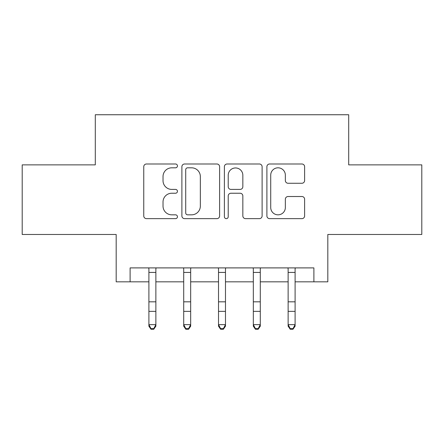 <?xml version="1.0" encoding="UTF-8"?>
<svg xmlns="http://www.w3.org/2000/svg" width="444" height="444" viewBox="0 0 444 444"><rect width="100%" height="100%" fill="white"/><g stroke="black" fill="none" stroke-linecap="round" stroke-linejoin="round"><path stroke-width="0.67" d="M177.445 165.901A1.915 1.915 0 0 0 175.535 163.991L146.492 163.991A2.731 2.731 0 0 0 143.756 166.722L143.756 215.923A2.731 2.731 0 0 0 146.492 218.653L175.535 218.653A1.915 1.915 0 0 0 177.445 216.744A1.915 1.915 0 0 0 175.535 214.829L171.773 214.829A8.747 8.747 0 0 1 163.026 206.083L163.026 201.981A8.747 8.747 0 0 1 171.773 193.234L175.535 193.234A1.915 1.915 0 0 0 177.445 191.32A1.915 1.915 0 0 0 175.535 189.41L171.773 189.41A8.747 8.747 0 0 1 163.026 180.664L163.026 176.562A8.747 8.747 0 0 1 171.773 167.815L175.535 167.815A1.915 1.915 0 0 0 177.445 165.901M301.881 183.261A2.731 2.731 0 0 0 304.617 180.525L304.617 166.722A2.731 2.731 0 0 0 301.881 163.991L269.63 163.991A2.731 2.731 0 0 0 266.894 166.722L266.894 215.923A2.731 2.731 0 0 0 269.63 218.653L301.881 218.653A2.731 2.731 0 0 0 304.617 215.923L304.617 199.251A2.731 2.731 0 0 0 301.881 196.514L288.078 196.514A2.731 2.731 0 0 0 285.348 199.251L285.348 207.514A7.309 7.309 0 0 1 278.033 214.829A7.309 7.309 0 0 1 270.723 207.514L270.723 175.125A7.309 7.309 0 0 1 278.033 167.815A7.309 7.309 0 0 1 285.348 175.125L285.348 180.525A2.731 2.731 0 0 0 288.078 183.261L301.881 183.261M130.109 281.823L130.109 267.899L313.891 267.899L313.891 281.823L327.816 281.823L327.816 234.482L421.8 234.482L421.8 164.868L348.701 164.868L348.701 114.746L95.299 114.746L95.299 164.868L22.2 164.868L22.2 234.482L116.184 234.482L116.184 281.823L148.901 281.823M219.608 166.722A2.731 2.731 0 0 0 216.877 163.991L184.621 163.991A2.731 2.731 0 0 0 181.89 166.722L181.89 215.923A2.731 2.731 0 0 0 184.621 218.653L216.877 218.653A2.731 2.731 0 0 0 219.608 215.923L219.608 166.722M227.123 163.991L259.379 163.991A2.731 2.731 0 0 1 262.11 166.722L262.11 215.923A2.731 2.731 0 0 1 259.379 218.653L245.576 218.653A2.731 2.731 0 0 1 242.84 215.923L242.84 195.971A2.731 2.731 0 0 0 240.11 193.234L230.952 193.234A2.731 2.731 0 0 0 228.216 195.971L228.216 216.744A1.915 1.915 0 0 1 226.307 218.653A1.915 1.915 0 0 1 224.392 216.744L224.392 166.722A2.731 2.731 0 0 1 227.123 163.991M155.866 281.823L183.711 281.823M190.67 281.823L218.52 281.823M225.48 281.823L253.33 281.823M260.289 281.823L288.134 281.823M295.099 281.823L313.891 281.823M187.629 167.815A1.915 1.915 0 0 0 185.714 169.73L185.714 212.915A1.915 1.915 0 0 0 187.629 214.829L191.592 214.829A8.747 8.747 0 0 0 200.338 206.083L200.338 176.562A8.747 8.747 0 0 0 191.592 167.815L187.629 167.815M242.84 175.263A7.309 7.309 0 0 0 235.531 167.954A7.309 7.309 0 0 0 228.216 175.263L228.216 186.674A2.731 2.731 0 0 0 230.952 189.41L240.11 189.41A2.731 2.731 0 0 0 242.84 186.674L242.84 175.263M156.194 267.899L155.866 268.72L155.866 326.19L153.774 329.254L153.774 328.638L150.993 328.638L150.993 329.254L153.774 329.254M148.573 267.899L148.901 268.72L148.901 324.642L155.866 324.642L153.774 328.638M150.993 329.254L148.901 326.19L148.901 324.642L150.993 328.638M191.003 267.899L190.67 268.72L190.67 326.19L188.583 329.254L188.583 328.638L185.797 328.638L185.797 329.254L188.583 329.254M183.378 267.899L183.711 268.72L183.711 324.642L190.67 324.642L188.583 328.638M185.797 329.254L183.711 326.19L183.711 324.642L185.797 328.638M225.813 267.899L225.48 268.72L225.48 326.19L223.393 329.254L223.393 328.638L220.607 328.638L220.607 329.254L223.393 329.254M218.187 267.899L218.52 268.72L218.52 324.642L225.48 324.642L223.393 328.638M220.607 329.254L218.52 326.19L218.52 324.642L220.607 328.638M260.622 267.899L260.289 268.72L260.289 326.19L258.203 329.254L258.203 328.638L255.417 328.638L255.417 329.254L258.203 329.254M252.997 267.899L253.33 268.72L253.33 324.642L260.289 324.642L258.203 328.638M255.417 329.254L253.33 326.19L253.33 324.642L255.417 328.638M295.426 267.899L295.099 268.72L295.099 326.19L293.007 329.254L293.007 328.638L290.226 328.638L290.226 329.254L293.007 329.254M287.806 267.899L288.134 268.72L288.134 324.642L295.099 324.642L293.007 328.638M290.226 329.254L288.134 326.19L288.134 324.642L290.226 328.638M155.866 301.82L148.901 301.82M155.866 311.372L148.901 311.372M155.866 272.422L148.901 272.422M190.67 301.82L183.711 301.82M190.67 311.372L183.711 311.372M190.67 272.422L183.711 272.422M225.48 301.82L218.52 301.82M225.48 311.372L218.52 311.372M225.48 272.422L218.52 272.422M260.289 301.82L253.33 301.82M260.289 311.372L253.33 311.372M260.289 272.422L253.33 272.422M295.099 301.82L288.134 301.82M295.099 311.372L288.134 311.372M295.099 272.422L288.134 272.422"/></g></svg>
